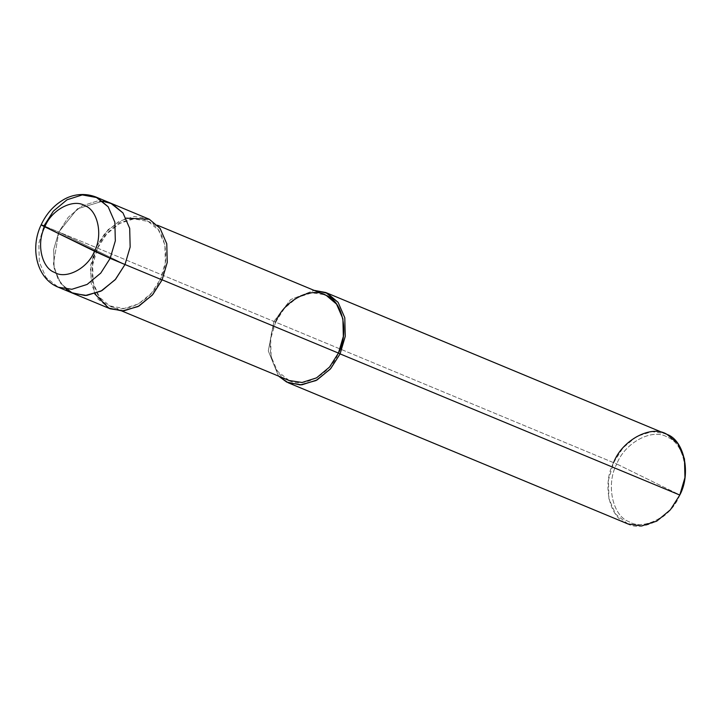 <?xml version="1.0" encoding="UTF-8"?>
<svg xmlns="http://www.w3.org/2000/svg" width="721" height="721" viewBox="0 0 721 721"><rect width="100%" height="100%" fill="white"/><g stroke="black" fill="none" stroke-linecap="round" stroke-linejoin="round"><path stroke-width="0.54" stroke-dasharray="3.6 2.7" d="M41.151 224.835L58.825 232.027L53.66 249.52L54.138 268.194L60.825 283.587L73.154 293.402L60.825 283.587L54.138 268.194L53.66 249.52L58.825 232.027L77.39 208.811L102.797 201.141L77.39 208.811L58.825 232.027L124.994 264.517L58.825 232.027L43.99 225.862L38.826 243.356L39.304 262.029L45.991 277.423L58.32 287.237L45.991 277.423L39.304 262.029L38.826 243.356L43.99 225.862L53.39 211.118L67.026 199.78L82.293 194.913L95.83 196.977M58.825 232.027L53.435 263.904L57.833 278.757L66.188 289.229L57.833 278.757L53.435 263.904L58.825 232.027L68.225 217.282L81.861 205.945L97.119 201.078L110.664 203.142L97.119 201.078L81.861 205.945L68.225 217.282L58.825 232.027L124.994 264.517L58.825 232.027L95.911 247.438L58.825 232.027M627.946 523.942L615.617 514.127L608.921 498.725L608.452 480.051L613.616 462.567C602.071 483.809 609.083 517.173 626.369 523.221C641.825 533.243 671.206 517.75 679.786 495.048L679.615 494.849C690.583 474.67 683.914 442.973 667.502 437.232C652.811 427.706 624.9 442.424 616.752 463.991L679.615 494.849C671.467 516.416 643.556 531.143 628.865 521.616C612.453 515.866 605.784 484.179 616.752 463.991L95.911 247.438L90.206 270.799L94.73 293.808M110.241 308.813L97.912 298.999L91.216 283.605L90.747 264.931L95.911 247.438L105.311 232.694L118.947 221.347L134.205 216.489L147.751 218.553M162.081 279.919L160.432 279.108C152.275 300.675 124.363 315.392 109.673 305.875C93.261 300.125 86.601 268.437 97.56 248.249L92.658 264.868L93.108 282.605L99.462 297.232L109.673 305.875L124.039 308.507L138.54 303.892L151.5 293.114L160.432 279.108L162.081 279.919M289.184 380.526L277.468 371.198L271.114 356.571L270.663 338.834L275.566 322.224C264.607 342.403 271.267 374.1 287.688 379.841C302.369 389.367 330.281 374.65 338.437 353.083M278.567 376.11L268.302 350.911L273.917 321.404L268.302 350.911L278.567 376.11M126.175 218.148L108.213 229.566L95.911 247.438L616.752 463.991C605.784 484.179 612.453 515.866 628.865 521.616C643.556 531.143 671.467 516.416 679.615 494.849L616.752 463.991C624.9 442.424 652.811 427.706 667.502 437.232C683.914 442.973 690.583 474.67 679.615 494.849L679.786 495.048M97.56 248.249C105.717 226.682 133.628 211.965 148.31 221.491C164.73 227.232 171.391 258.929 160.432 279.108L165.334 262.498L164.884 244.752L158.53 230.125L148.31 221.491L133.944 218.851L119.452 223.465L106.492 234.244L97.56 248.249M275.566 322.224L284.507 308.209L297.458 297.44L311.959 292.816L324.82 294.772M273.917 321.404L290.662 299.575L314.203 290.365L290.662 299.575L273.917 321.404M613.616 462.567L623.016 447.822L636.652 436.475L651.91 431.618L665.456 433.672M111.178 306.551L121.795 310.967M146.814 220.806L157.43 225.222"/><path stroke-width="1.08" d="M94.73 293.808L108.664 308.092L122.264 310.958L138.017 306.569L152.275 295.132L162.081 279.919L124.994 264.517L130.159 247.024L129.69 228.35L122.994 212.956L110.664 203.142L122.994 212.956L129.69 228.35L130.159 247.024L124.994 264.517L130.159 247.024L129.69 228.35L122.994 212.956L112.242 203.854L102.797 201.141L112.242 203.854L122.994 212.956L129.69 228.35L130.159 247.024L124.994 264.517L115.594 279.252L101.958 290.599L86.7 295.457L73.154 293.402L86.7 295.457L101.958 290.599L115.594 279.252L124.994 264.517L110.169 258.352L100.76 273.097L87.124 284.435L71.866 289.292L58.32 287.237L71.866 289.292L87.124 284.435L100.76 273.097L110.169 258.352L124.994 264.517L115.189 279.721L100.931 291.158L85.186 295.547L71.577 292.69L66.188 289.229L71.577 292.69L85.186 295.547L100.931 291.158L115.189 279.721L124.994 264.517L162.081 279.919L152.681 294.664L139.045 306.01L123.787 310.868L110.241 308.813L58.32 287.237C36.735 278.748 29.759 248.24 41.151 224.835C46.108 214.173 53.255 205.981 62.601 200.258C68.819 196.229 81.419 191.516 95.83 196.977L108.159 206.792L114.855 222.185L115.324 240.859L110.169 258.352L94.478 251.205C88.043 268.23 66.008 279.856 54.408 272.34C41.448 267.797 36.185 242.779 44.846 226.845L110.169 258.352L115.324 240.859L114.855 222.185L108.159 206.792L97.407 197.689L82.293 194.913L67.026 199.78L53.39 211.118L43.99 225.862L41.151 224.835M44.846 226.845C36.185 242.779 41.448 267.797 54.408 272.34C66.008 279.856 88.043 268.23 94.478 251.205L44.846 226.845C51.281 209.82 73.317 198.194 84.907 205.71C97.867 210.253 103.13 235.271 94.478 251.205C103.13 235.271 97.867 210.253 84.907 205.71C73.317 198.194 51.281 209.82 44.846 226.845C40.331 224.591 40.043 224.267 43.99 225.862C40.043 224.267 40.331 224.591 44.846 226.845M157.43 225.222L326.325 295.457L336.536 304.1L342.89 318.727L343.34 336.464L338.437 353.083L162.135 279.82L338.437 353.083L329.506 367.088L316.546 377.867L302.054 382.481L289.184 380.526L121.795 310.967M325.757 292.519L667.033 434.393L677.785 443.487L684.472 458.889L684.95 477.563L679.786 495.048L340.087 353.894L345.251 336.401L344.782 317.727L338.086 302.333L325.757 292.519L314.203 290.365L327.334 293.231L338.086 302.333L344.782 317.727L345.251 336.401L340.087 353.894L338.437 353.083L340.087 353.894L330.281 369.098L316.023 380.544L300.278 384.924L286.67 382.067L278.567 376.11L288.247 382.779L301.793 384.843L317.051 379.976L330.687 368.638L340.087 353.894L679.786 495.048L670.386 509.792L656.75 521.139L641.492 525.997L627.946 523.942L288.247 382.779M95.83 196.977L149.328 219.265L160.08 228.368L166.767 243.761L167.245 262.435L162.081 279.919L167.245 262.435L166.767 243.761L160.08 228.368L149.328 219.265L126.175 218.148M338.437 353.083C349.397 332.895 342.736 301.207 326.325 295.457C311.634 285.931 283.723 300.657 275.566 322.224M679.786 495.048C691.331 473.805 684.319 440.441 667.033 434.393C651.577 424.372 622.196 439.864 613.616 462.567"/></g></svg>
